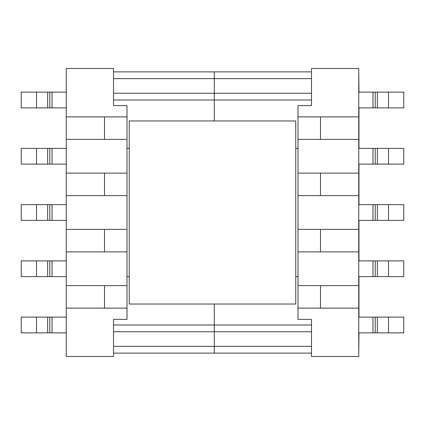 <?xml version="1.0" encoding="UTF-8"?>
<svg xmlns="http://www.w3.org/2000/svg" width="425" height="425" viewBox="0 0 425 425"><rect width="100%" height="100%" fill="white"/><g stroke="black" fill="none" stroke-linecap="round" stroke-linejoin="round"><path stroke-width="0.64" d="M311.498 93.25L214.301 93.25L214.301 71.873L214.301 120.96L214.301 93.25L113.502 93.25M311.498 346.375L214.301 346.375L214.301 353.127L214.301 331.75L214.301 346.375L113.502 346.375M311.498 324.998L214.301 324.998L214.301 304.04L214.301 331.75L214.301 324.998L113.502 324.998M113.502 100.002L311.498 100.002M113.502 353.127L311.498 353.127M311.498 71.873L113.502 71.873M358.748 71.873L358.976 92.124M358.976 107.876L358.976 148.373M358.976 164.124L358.976 204.627M358.976 220.373L358.976 260.876M358.976 276.627L358.976 317.124M358.976 332.876L358.748 353.127M295.752 120.96L295.752 304.04L129.248 304.04L129.248 120.96L295.752 120.96M47.664 204.627L21.25 204.627L21.25 220.373L47.664 220.373L47.664 204.627L66.252 204.627M66.252 220.373L47.664 220.373M66.252 285.621L127.001 285.621L127.001 319.377L113.502 319.377L113.502 356.501L66.252 356.501L66.252 195.627L127.001 195.627L127.001 105.623L113.502 105.623L113.502 68.499L66.252 68.499L66.252 139.379L127.001 139.379M66.252 195.627L66.252 139.379M127.001 285.621L127.001 251.876L66.252 251.876M127.001 251.876L127.001 195.627M104.502 116.875L104.502 139.379M66.252 116.875L127.001 116.875M127.001 308.125L66.252 308.125M104.502 285.621L104.502 308.125M311.498 356.501L311.498 319.377L297.999 319.377L297.999 308.125L358.748 308.125L358.748 356.501L311.498 356.501M297.999 116.875L297.999 105.623L311.498 105.623L311.498 68.499L358.748 68.499L358.748 139.379L297.999 139.379L297.999 116.875L358.748 116.875M358.748 308.125L358.748 173.124L297.999 173.124L297.999 139.379M297.999 173.124L297.999 308.125M358.748 173.124L358.748 139.379M320.498 251.876L320.498 229.373M358.748 229.373L297.999 229.373M358.748 195.627L297.999 195.627M320.498 195.627L320.498 173.124M320.498 139.379L320.498 116.875M358.748 251.876L297.999 251.876M358.748 285.621L297.999 285.621M320.498 308.125L320.498 285.621M358.748 332.876L375.201 332.876L375.201 317.124L403.75 317.124L403.75 332.876L375.201 332.876M358.748 317.124L375.201 317.124M358.748 276.627L375.201 276.627L375.201 260.876L403.75 260.876L403.75 276.627L375.201 276.627M358.748 260.876L375.201 260.876M358.748 107.876L375.201 107.876L375.201 92.124L403.75 92.124L403.75 107.876L375.201 107.876M358.748 92.124L375.201 92.124M358.748 164.124L375.201 164.124L375.201 148.373L403.75 148.373L403.75 164.124L375.201 164.124M358.748 148.373L375.201 148.373M358.748 220.373L375.201 220.373L375.201 204.627L403.75 204.627L403.75 220.373L375.201 220.373M358.748 204.627L375.201 204.627M66.252 173.124L127.001 173.124M104.502 173.124L104.502 195.627M66.252 229.373L127.001 229.373M104.502 229.373L104.502 251.876M47.664 260.876L21.25 260.876L21.25 276.627L47.664 276.627L47.664 260.876L66.252 260.876M66.252 276.627L47.664 276.627M47.664 148.373L21.25 148.373L21.25 164.124L47.664 164.124L47.664 148.373L66.252 148.373M66.252 164.124L47.664 164.124M47.664 92.124L21.25 92.124L21.25 107.876L47.664 107.876L47.664 92.124L66.252 92.124M66.252 107.876L47.664 107.876M47.664 317.124L21.25 317.124L21.25 332.876L47.664 332.876L47.664 317.124L66.252 317.124M66.252 332.876L47.664 332.876M113.502 331.75L311.498 331.75M113.502 78.625L311.498 78.625M372.964 317.124L372.964 332.876M388.498 332.876L388.498 317.124M377.336 317.124L377.336 332.876M372.964 260.876L372.964 276.627M388.498 276.627L388.498 260.876M377.336 260.876L377.336 276.627M372.964 92.124L372.964 107.876M388.498 107.876L388.498 92.124M377.336 92.124L377.336 107.876M372.964 148.373L372.964 164.124M388.498 164.124L388.498 148.373M377.336 148.373L377.336 164.124M372.964 204.627L372.964 220.373M388.498 220.373L388.498 204.627M377.336 204.627L377.336 220.373M52.036 276.627L52.036 260.876M49.799 260.876L49.799 276.627M36.502 260.876L36.502 276.627M52.036 164.124L52.036 148.373M49.799 148.373L49.799 164.124M36.502 148.373L36.502 164.124M52.036 220.373L52.036 204.627M49.799 204.627L49.799 220.373M36.502 204.627L36.502 220.373M52.036 107.876L52.036 92.124M49.799 92.124L49.799 107.876M36.502 92.124L36.502 107.876M52.036 332.876L52.036 317.124M49.799 317.124L49.799 332.876M36.502 317.124L36.502 332.876M127.001 276.627L129.248 276.627M295.752 276.627L297.999 276.627M127.001 148.373L129.248 148.373M295.752 148.373L297.999 148.373"/></g></svg>
